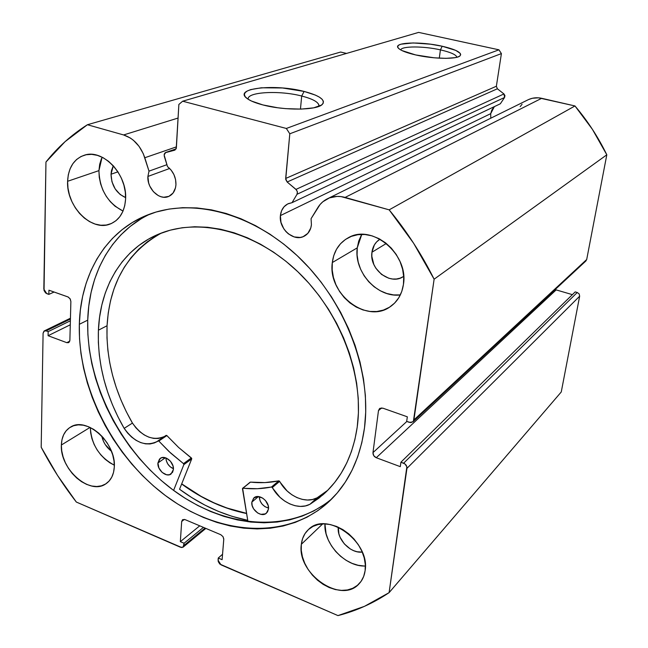 <?xml version="1.0" encoding="UTF-8"?>
<svg xmlns="http://www.w3.org/2000/svg" width="648" height="648" viewBox="0 0 648 648"><rect width="100%" height="100%" fill="white"/><g stroke="black" fill="none" stroke-linecap="round" stroke-linejoin="round"><path stroke-width="0.97" d="M164.3 156.322L164.276 154.022L165.191 152.734L174.596 150.214L176.216 148.603L178.864 104.458L182.655 101.21L286.343 128.458L289.802 133.788L285.711 179.439L287.145 181.999L295.982 189.394L297.375 191.735L297.027 194.27L292.037 202.678L500.337 103.785L292.037 202.678L287.663 203.966L284.067 206.744L281.572 210.746L280.398 215.598L490.706 113.651L490.787 118.187L490.706 113.651L280.398 215.598C281.078 209.806 283.751 205.813 288.425 203.61L292.037 202.678L297.027 194.27L504.573 97.475L500.337 103.785L504.573 97.475L503.958 93.944L504.946 95.612L504.573 97.475L297.027 194.27L297.44 192.124L296.525 189.953L287.145 181.999L497.372 88.792L503.958 93.944L295.982 189.394L503.958 93.944L497.372 88.792L287.145 181.999L285.671 178.467L496.368 86.249L497.372 88.792L496.368 86.249L501.406 53.598L496.368 86.249L285.671 178.467L289.802 133.788L286.343 128.458L498.944 49.815L501.406 53.598L289.802 133.788L501.406 53.598L498.944 49.815L418.632 32.4L498.944 49.815L286.343 128.458L182.655 101.21L178.864 104.458L176.377 147.728L174.944 150.101L165.872 152.418L176.11 148.878L165.775 152.45L164.114 154.888L167.5 166.625C173.227 171.234 176.037 177.269 175.948 184.729C175.406 190.787 172.814 194.764 168.172 196.652C159.027 200.418 146.926 188.293 147.898 176.442L169.663 168.472L147.898 176.442L149.008 171.145L166.901 164.697L149.008 171.145L147.898 176.442L148.651 182.93L149.793 186.106L153.398 191.687L158.282 195.599L160.988 196.725L163.725 197.243L168.909 196.352L173.048 193.055L175.495 187.831L175.948 184.729L175.576 179.626L173.923 174.596L171.145 170.124L167.5 166.625L164.3 156.322M413.027 421.759L585.857 261.006L586.699 259.508L606.812 154.799L434.12 279.199C421.735 254.356 406.75 231.239 389.165 209.847L574.97 105.956L592.426 129.365L606.812 154.799C598.234 137.174 587.623 120.893 574.97 105.956L541.679 98.302L345.109 197.421L541.679 98.302C537.119 97.297 532.761 97.702 528.614 99.533L532.478 98.245L538.601 97.824L574.97 105.956L389.165 209.847L345.109 197.421C339.098 195.793 333.469 196.117 328.212 198.401C323.854 200.378 320.379 203.464 317.787 207.66L311.072 218.684L311.421 224.767C310.732 230.251 308.229 234.106 303.928 236.334C293.568 241.971 278.664 228.752 280.398 215.598L280.973 222.361L283.792 228.776L285.922 231.555L288.425 233.896L294.2 236.941L300.235 237.452L303.07 236.714L307.832 233.361L310.789 227.983L311.421 224.767L311.072 218.684L320.088 204.493L322.826 201.771L329.419 197.899L337.049 196.409L341.067 196.603L389.165 209.847L413.602 243.219L434.12 279.199L413.392 421.305L410.97 422.634L406.677 421.411L407.333 416.81L382.83 408.159L379.963 408.313L378.481 410.613L372.973 452.628L373.734 455.649L376.261 457.723L400.294 466.657L400.918 462.194L405.057 464.025L406.863 466.811L389.092 592.653L364.443 606.35L337.964 615.6L219.81 564.068L218.222 561.589L218.255 558.025L222.11 559.686L223.779 539.347L223.017 536.649L220.806 534.721L185.044 519.607L182.752 519.615L181.683 521.502L180.338 541.647L184.081 543.259L183.611 546.596L181.804 547.576L76.326 502.046L57.534 475.43L41.189 447.233L43.092 333.177L43.999 331.096L46.097 330.869L48.163 331.63L48.082 335.713L66.801 342.671L68.939 342.46L69.879 340.362L70.875 301.506L70.049 298.704L67.927 296.914L48.924 290.199L48.843 294.394L45.619 292.977L44.04 290.523L45.959 162.024L65.059 141.661L87.407 124.732L123.598 134.946L130.305 137.992L133.456 140.316L139.045 146.318L143.297 153.714L149.008 171.145L144.804 157.739L176.426 146.869L144.804 157.739C140.632 145.873 133.561 138.275 123.598 134.946L87.407 124.732L340.621 52.051L346.559 53.42L340.621 52.051L87.407 124.732C71.442 134.881 57.623 147.315 45.959 162.024L43.829 289.105L46.753 293.649L48.843 294.394L54.1 292.029L48.843 294.394L48.924 290.199L68.267 297.051L70.267 299.076L70.875 301.506L69.879 340.362L68.615 342.654L66.801 342.671L48.082 335.713L70.284 324.786L48.082 335.713L48.163 331.63L70.381 320.784L48.163 331.63L46.097 330.869L70.43 319.035L46.097 330.869L44.372 330.869L43.092 333.177L41.189 447.233C51.273 466.552 62.986 484.817 76.326 502.046L180.598 547.301L183.125 547.155L184.081 543.259L203.432 527.383L184.081 543.259L180.338 541.647L199.746 525.828L180.338 541.647L181.683 521.502L184.34 519.396L181.683 521.502L182.542 519.753L185.044 519.607L220.806 534.721L223.017 536.649L223.787 538.974L222.11 559.686L218.255 558.025L222.556 554.267L218.255 558.025L218.076 560.261L221.017 564.845L337.964 615.6C356.214 610.902 373.256 603.248 389.092 592.653L406.952 468.35L579.66 296.185L561.257 391.975L389.092 592.653L561.257 391.975L579.66 296.185L579.182 293.925L577.255 292.491L579.182 293.925L579.66 296.185L406.952 468.35C407.041 466.001 405.932 464.284 403.623 463.19L400.918 462.194L575.197 291.892L577.255 292.491L403.623 463.19L577.255 292.491L575.197 291.892L400.918 462.194L400.294 466.657L376.261 457.723L556.17 289.899L572.37 294.646L556.17 289.899L376.261 457.723C374.001 456.646 372.908 454.953 372.973 452.628L378.481 410.613L381.599 407.924L378.481 410.613L379.566 408.588L382.83 408.159L407.333 416.81L406.677 421.411L409.423 422.391L412.898 421.872L413.902 419.945L434.12 279.199L606.812 154.799L586.699 259.508L585.841 261.014M494.351 106.628L490.706 113.651L491.824 110.047L493.946 107.025M440.421 49.872C423.727 46.032 401.679 45.968 400.683 49.904C401.679 45.968 423.727 46.032 440.421 49.872L439.295 58.174L440.421 49.872C450.627 52.229 456.127 54.683 456.937 57.243C456.127 54.683 450.627 52.229 440.421 49.872L442.187 46.235L440.421 49.872M415.635 54.926C406.652 52.844 400.942 50.641 398.504 48.308C391.951 42.29 420.196 41.148 442.187 46.235L455.763 50.398L460.202 53.338L460.696 54.691L459.975 55.898L458.055 56.903L454.993 57.664L445.929 58.344L434.16 57.802L415.635 54.926L401.954 50.568L399.371 49.054L397.961 47.604L397.767 46.283L398.779 45.133L400.934 44.202L413.173 42.946L430.507 44.194L442.187 46.235C456.184 49.532 462.137 52.739 460.04 55.841C456.759 59.454 433.285 59.041 415.635 54.926M301.701 96.026C279.41 90.129 246.191 91.927 248.257 99.322C246.191 91.927 279.41 90.129 301.701 96.026L300.453 109.115L301.701 96.026C312.336 98.78 318.095 101.858 318.962 105.276L318.84 106.402C319.472 102.651 313.754 99.193 301.701 96.026L304.115 91.441L301.701 96.026M262.91 104.936C254.939 102.854 249.44 100.529 246.394 97.961C233.888 87.998 275.513 83.827 304.115 91.441L315.365 95.086L319.383 97.135L322.096 99.233L323.393 101.307L323.19 103.275L321.465 105.073L313.705 107.827L301.166 109.099L285.776 108.645L277.798 107.779L262.91 104.936L251.456 101.039L247.617 98.893L245.228 96.738L244.369 94.657L245.049 92.729L247.204 91.028L250.736 89.602L261.274 87.796L282.496 87.974L304.115 91.441C319.569 95.548 325.644 99.857 322.356 104.36C317.293 110.314 284.683 110.776 262.91 104.936M79.323 324.308C80.474 274.064 106.337 230.056 149.542 214.213C193.655 197.656 254.065 213.719 300.105 258.455C346.113 303.159 371.79 371.952 364.524 427.712L365.723 411.934L365.383 395.612L363.479 378.918L360.013 362.054L355.023 345.214L348.543 328.593L340.654 312.385L331.444 296.8L321.019 282.018L309.501 268.207L297.043 255.531L283.784 244.134L269.9 234.139L255.547 225.65L240.902 218.732L226.136 213.459L211.41 209.855L196.887 207.935L182.728 207.676L169.063 209.069L156.038 212.05L143.759 216.562L132.338 222.523L121.873 229.846L112.444 238.432L104.109 248.176L96.925 258.965L90.931 270.67L86.168 283.184L82.636 296.371L80.36 310.125L79.323 324.308L79.534 338.799L80.951 353.484L83.576 368.242L87.35 382.952L92.251 397.508L98.229 411.788L105.235 425.695L113.214 439.117L122.099 451.948L131.828 464.098L142.333 475.47L153.519 485.968L165.329 495.501L177.657 503.99L190.423 511.353L203.521 517.517L216.845 522.41L230.291 525.982L243.753 528.169L257.11 528.93L270.232 528.233L283.014 526.046L295.31 522.369L307.006 517.201L317.974 510.551L328.082 502.467L337.219 492.982L345.254 482.177L352.099 470.132L357.647 456.962L361.811 442.77L364.524 427.712C359.98 459.805 347.547 484.988 327.216 503.245C284.415 540.878 216.991 534.551 164.786 495.096C112.469 455.528 77.768 386.816 79.323 324.308L87.723 320.136L79.323 324.308M150.506 213.864C111.78 231.684 88.978 273.221 87.723 320.136C86.014 381.753 119.896 449.429 171.315 488.681C222.62 527.812 289.138 534.705 332.141 498.547M364.144 566.012L358.125 565.283L352.042 563.363L346.137 560.334L340.621 556.316L335.688 551.456L331.533 545.948L328.293 539.978L326.09 533.774L324.932 523.9C323.563 543.964 345.619 567.097 365.367 566.012M301.344 544.288L322.647 523.924L301.344 544.288L301.288 550.444L302.438 556.835L304.73 563.234L308.084 569.398L312.377 575.108L317.447 580.154L323.125 584.35L329.184 587.534L335.413 589.575L341.577 590.393L347.45 589.955L352.787 588.254L357.396 585.355L361.082 581.353L363.69 576.396L365.116 570.677C364.387 575.894 362.41 580.227 359.186 583.678C341.342 604.689 296.509 573.529 301.344 544.288C302.057 538.188 304.447 533.255 308.505 529.497L305.006 533.612L302.592 538.61L301.344 544.288M90.347 427.542C91.352 444.569 99.347 457.115 114.332 465.175L109.885 462.81L105.154 459.262L100.845 454.904L97.119 449.89L94.114 444.415L91.935 438.664L90.663 432.864L90.347 427.542M61.366 445.014L90.064 427.413L61.366 445.014L61.73 450.797L63.075 456.751L65.343 462.664L68.445 468.31L72.276 473.486L76.699 477.997L81.535 481.683L86.621 484.388L91.757 486.024L96.763 486.51L101.436 485.83L105.608 483.983L109.107 481.051L111.788 477.122L113.546 472.351L114.307 466.916C113.854 474.668 111.043 480.298 105.883 483.813C89.837 495.607 59.778 469.095 61.366 445.014C61.698 436.582 64.792 430.58 70.648 427.024C86.694 416.316 116.348 443.119 114.307 466.916L114.024 461.028L112.712 454.92L110.411 448.837L107.22 443.021L103.267 437.708L98.707 433.107L93.717 429.397L88.509 426.732L83.284 425.201L78.254 424.861L73.605 425.72L69.514 427.737L66.145 430.807L63.601 434.824L61.997 439.619L61.366 445.014M361.438 234.941L358.725 241.088L357.259 247.852L332.311 262.553C333.793 251.116 339.163 242.822 348.43 237.678C372.106 223.536 408.864 254.299 403.445 284.391L403.72 276.866L402.586 269.171L400.067 261.622L396.268 254.526L391.343 248.168L385.495 242.798L378.95 238.634L371.993 235.832L364.889 234.503L357.923 234.689L351.37 236.358L345.481 239.436L340.467 243.786L336.523 249.245L333.769 255.579L332.311 262.553L332.189 269.908L333.404 277.36L335.899 284.642L339.584 291.495L344.315 297.659L349.936 302.908L356.23 307.055L362.969 309.938L369.919 311.445L376.812 311.502L383.389 310.092L389.399 307.265L394.6 303.11L398.779 297.772L401.776 291.454L403.445 284.391C401.954 294.249 397.508 301.725 390.096 306.812C366.493 324.089 327.491 293.674 332.311 262.553L357.259 247.852C353.662 271.893 377.533 298.161 400.343 294.913M102.101 157.189L98.933 170.627C99.614 189.54 107.649 203.018 123.031 211.054L114.996 206.186L110.306 201.674L106.248 196.32L102.983 190.31L100.618 183.862L99.249 177.22L98.933 170.627L67.595 181.294L98.933 170.627L99.687 164.317L101.477 158.549M125.599 199.098C124.643 211.856 119.475 220.174 110.071 224.054C91.392 231.854 66.218 206.283 67.595 181.294L67.983 188.09L69.441 194.943L71.912 201.601L75.298 207.814L79.477 213.354L84.297 218.028L89.586 221.648L95.151 224.078L100.78 225.229L106.264 225.042L111.399 223.519L115.984 220.693L119.831 216.675L122.796 211.604L124.74 205.667L125.599 199.098L125.315 192.148L123.889 185.093L121.395 178.216L117.904 171.801L113.578 166.099L108.581 161.344L103.113 157.715L97.403 155.358L91.676 154.354L86.152 154.742L81.049 156.492L76.561 159.513L72.86 163.693L70.073 168.853L68.299 174.798L67.595 181.294C68.364 167.508 74.05 158.776 84.637 155.107C103.162 148.773 127.454 174.677 125.599 199.098M111.019 174.239L117.92 171.825L111.019 174.239L113.295 165.791L111.456 170.659L111.019 174.239C111.472 185.547 116.34 193.331 125.631 197.6L120.155 194.497L115.166 188.884L111.958 181.78L111.019 174.239M371.944 252.242L386.338 243.462L371.944 252.242C372.754 246.434 375.427 242.085 379.979 239.177L376.593 241.931L374.366 244.92L371.944 252.242C369.101 269.204 390.258 285.776 403.34 276.591L400.075 278.17L396.446 278.996L392.631 279.021L388.784 278.243L381.559 274.444L375.84 268.191L373.815 264.416L371.831 256.292L371.944 252.242M111.416 451.178C106.369 447.323 103.154 442.284 101.785 436.064L103.542 441.466L105.26 444.585L111.416 451.178M362.256 552.08C350.528 553.676 336.604 539.144 338.305 527.189L338.88 533.831L340.127 537.37L344.347 543.923L350.317 548.969L353.678 550.679L357.137 551.756L362.256 552.08M365.116 570.677L365.294 564.408L364.208 557.839L361.892 551.237L358.441 544.871L353.994 538.99L348.729 533.831L342.857 529.602L336.62 526.468L330.261 524.54L324.041 523.884L318.2 524.532L312.952 526.427L308.505 529.497C326.592 510.397 370.551 541.793 365.116 570.677M520.182 106.62L522.086 104.231M555.255 289.47L556.17 289.899L555.255 289.47M178.079 118.049L123.598 134.946L178.079 118.049M586.699 259.508L413.902 419.945L586.699 259.508M361.762 234.398L357.259 247.852L357.089 254.964L358.223 262.173L360.604 269.204L364.152 275.813L368.72 281.742L374.163 286.797L380.271 290.766L386.816 293.504L393.579 294.913L400.286 294.921M418.632 32.4L182.655 101.21L418.632 32.4M69.773 341.156L66.801 342.671L69.773 341.156M406.831 421.467L372.973 452.628L406.831 421.467M205.076 528.08L183.927 545.486L205.076 528.08M140.729 219.073L130.305 226.346L120.893 234.884L112.582 244.563L105.405 255.272L99.411 266.895L94.632 279.32L91.093 292.41L88.784 306.059L87.723 320.136L87.885 334.522L89.262 349.086L91.83 363.731L95.556 378.327L100.4 392.761L106.312 406.928L113.246 420.714L121.152 434.014L129.964 446.739L139.62 458.776L150.044 470.035L161.158 480.427L172.878 489.856L185.126 498.255L197.81 505.529L210.827 511.604L224.07 516.432L237.435 519.931L250.816 522.061L264.101 522.782L277.15 522.045L289.859 519.842L302.089 516.148L313.721 510.98L324.632 504.355M179.545 489.256C201.026 505.059 223.754 515.419 247.722 520.328L232.097 516.351L218.36 511.369L204.873 505.084L191.743 497.567L179.545 489.256L191.711 458.906L183.854 464.624L173.599 490.39L183.854 464.624L191.711 458.906L179.545 489.256M246.588 513.54L232.016 509.846L218.862 505.108L205.934 499.114L193.347 491.937L181.659 483.999C202.136 499.017 223.779 508.866 246.588 513.54M246.564 513.362C223.787 508.696 202.168 498.863 181.707 483.862L201.139 496.376L213.937 502.816L227.003 508.032L246.564 513.362M250.088 482.225L242.449 488.633L247.957 521.721L242.619 488.284L257.467 488.714L271.731 487.004L279.912 497.235L284.658 501.042L289.802 503.917L295.124 505.74L300.413 506.412L305.435 505.91L309.995 504.274L317.01 497.875L327.839 490.212M268.475 509.02L266.369 513.224C261.411 517.898 250.695 509.644 251.853 502.095L258.431 496.57L251.853 502.095L252.153 505.529L253.668 508.955L257.669 512.989L260.901 514.342L265.405 513.864L267.494 511.936L268.475 509.02L268.183 505.57L265.502 500.548L262.618 498.061L257.758 496.538L253.716 498.069L251.853 502.095L254.048 497.777C259.014 493.233 269.673 501.503 268.475 509.02M259.192 496.676C259.816 502.597 262.926 506.396 268.523 508.081L265 506.687L262.165 504.233L260.14 501.034L259.192 496.676M173.413 469.435L171.048 474.02C166.317 477.738 157.132 469.986 157.926 462.98L165.37 457.747L157.926 462.98L158.922 468.018L162.17 472.449L166.601 474.773L169.476 474.741L172.595 472.295L173.413 469.435L173.048 466.066L170.448 461.214L166.22 458.047L161.822 457.642L159.53 459.011L157.926 462.98L160.38 458.298C165.11 454.677 174.255 462.453 173.413 469.435M165.912 457.925C166.342 463.012 168.845 466.609 173.437 468.731L170.132 466.738L167.775 463.968L166.301 460.679L165.912 457.925M357.226 427.016C352.909 455.868 341.464 478.483 322.898 494.861L309.995 504.274L318.97 498.101L327.224 490.828L334.676 482.476L341.237 473.113L346.834 462.794L351.41 451.615L354.885 439.652L357.226 427.016L358.425 412.849L358.231 398.188L356.643 383.187L353.654 368.024L349.288 352.868L343.594 337.892L336.62 323.271L328.455 309.185L319.181 295.796L308.926 283.257L297.796 271.714L285.938 261.29L273.48 252.096L260.585 244.239L247.39 237.784L234.058 232.778L220.725 229.271L207.546 227.262L194.659 226.76L182.193 227.748L170.262 230.17L158.987 233.993L148.473 239.136L138.793 245.535L130.029 253.101L122.245 261.735L115.506 271.342L109.836 281.815L105.276 293.05L101.841 304.933L99.557 317.35L98.407 330.188C100.132 286.343 122.764 248.281 159.967 233.596C200.183 217.372 255.887 231.458 298.315 272.201C340.71 312.911 364.298 376.034 357.226 427.016M161.49 233.005C127.753 251.797 109.609 282.714 107.058 325.75L98.407 330.188L107.058 325.75C105.932 359.089 114.388 391.538 132.427 423.087L124.157 428.36C105.948 396.519 97.362 363.795 98.407 330.188L98.358 342.444L99.298 354.885L101.193 367.408L104.02 379.939L107.771 392.38L112.404 404.652L117.879 416.672L124.157 428.36L127.607 433.042L131.625 437.092L136.072 440.332L140.762 442.608L145.492 443.84L150.077 443.953L154.305 442.94L158.622 440.867L170.659 453.065L183.489 463.636L183.854 464.624L183.489 463.636L168.901 451.429L158.817 441.037L166.876 435.578L178.621 447.476L191.703 458.395L191.354 457.934L183.489 463.636L191.354 457.934L178.621 447.476L166.674 435.407L158.817 441.037L158.039 440.818L166.099 435.367L156.921 441.612C145.314 446.861 134.395 442.446 124.181 428.344L132.443 423.079L135.845 427.729L139.83 431.738L144.245 434.938L148.902 437.189L153.608 438.388L158.169 438.494L162.381 437.481M242.636 488.276L250.46 482.12C260.196 483.173 269.641 482.752 278.802 480.857L271.504 487.004C262.294 488.884 252.785 489.281 242.984 488.187L250.46 482.12L264.846 482.598L279.029 480.865L287.137 490.99L291.843 494.756L296.946 497.591L302.235 499.373L307.484 500.029L312.482 499.511L317.01 497.875L325.944 491.735M157.091 235.354L147.452 241.72L138.713 249.229L130.953 257.807L124.222 267.349L118.56 277.749L113.991 288.895L110.549 300.688L108.232 313.008L107.058 325.75L106.985 337.908L107.876 350.244L109.731 362.669L112.517 375.095L116.211 387.431L120.787 399.597L126.206 411.512L132.443 423.079C142.301 436.76 152.977 441.223 164.471 436.469M132.443 423.079L124.157 428.36L132.443 423.079M309.979 504.241L316.994 497.842L309.979 504.241C298.59 510.656 280.147 502.289 272.363 487.49L279.653 481.343C287.364 496.004 305.67 504.249 316.994 497.842L309.979 504.241M272.363 487.49L279.653 481.343L278.802 480.857L271.504 487.004L272.363 487.49M168.172 196.652L168.853 196.385M303.928 236.334L304.73 235.913M359.713 583.087L359.186 583.678M106.515 483.376L105.883 483.813M391.659 305.702L390.096 306.812M111.326 223.552L110.071 224.054M183.206 547.09L205.862 528.412M70.446 318.209L44.388 330.861M318.848 106.394L318.962 105.276M321.133 105.292L322.356 104.36M459.505 56.23L460.04 55.841M328.212 198.401L528.614 99.533M176.11 148.87L165.775 152.45M322.898 494.861L325.96 492.067M157.537 441.191L156.921 441.612"/></g></svg>
